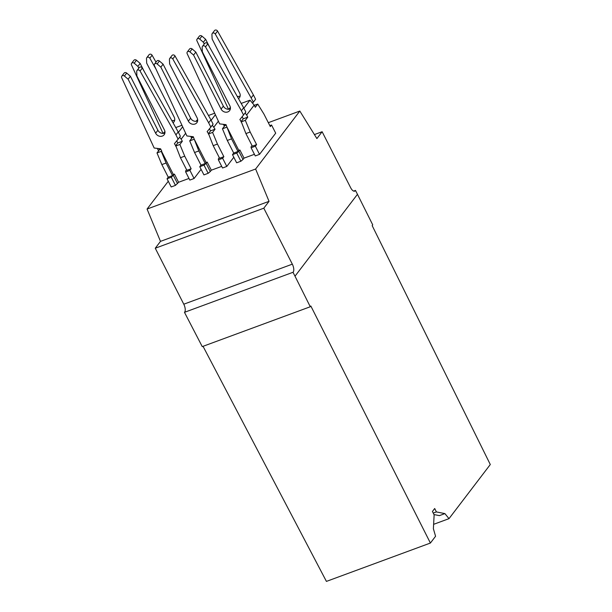 <?xml version="1.0" encoding="UTF-8"?>
<svg xmlns="http://www.w3.org/2000/svg" width="612" height="612" viewBox="0 0 612 612"><rect width="100%" height="100%" fill="white"/><g stroke="black" fill="none" stroke-linecap="round" stroke-linejoin="round"><path stroke-width="0.92" d="M226.241 125.085L224.887 125.582L222.447 128.788L227.289 140.454L233.708 153.046L237.961 151.478L231.543 138.878L226.891 126.967L238.81 150.368L239.873 149.971L244.035 158.133L254.431 154.3M237.961 151.478L238.81 150.368M230.38 107.421L228.674 109.257M433.984 514.57L439.416 515.625L444.901 513.606L449.001 518.655L433.617 524.331M224.397 126.225L223.441 124.351M184.472 312.327A6.288 2.716 69.8 0 0 183.784 304.202L292.329 264.162A6.288 2.716 69.8 0 1 293.018 272.286L184.472 312.327L202.243 346.606L310.276 306.757L295.007 276.196L357.462 194.31L355.473 190.409A6.288 2.716 69.8 0 1 354.708 191.143A6.288 2.716 69.8 0 1 350.645 187.708L322.126 131.733L316.894 138.587L299.826 111.055L255.617 169.019L269.043 201.333L160.489 241.373L155.264 248.227L263.81 208.187L269.043 201.333M230.364 108.837A5.187 4.514 37.3 0 1 223.349 106.113L221.085 109.074A5.187 4.514 37.3 0 0 229.599 110.604A5.187 4.514 37.3 0 0 229.867 105.838L202.35 51.821L202.151 47.369A1.89 1.637 37.3 0 1 205.51 46.872L241.373 110.741L243.637 107.781L245.825 112.08L239.866 119.562L241.258 121.673L245.909 133.584L252.328 146.176L256.589 144.608L250.17 132.008L245.909 133.584M250.17 132.008L245.328 120.35L247.768 117.144L243.247 118.812L240.99 121.773M241.067 121.918L245.328 120.35M310.276 306.757L310.835 306.015L430.397 543.043L326.418 581.4L203.039 346.308M430.397 543.043L435.568 536.265L433.38 528.714L434.137 514.876L432.432 511.471L434.696 508.511L436.394 511.915L444.901 513.606M243.637 107.781L207.766 43.911L205.51 46.872M236.645 162.807L240.898 161.239L236.737 153.077L232.483 154.652L236.645 162.807M228.498 109.265L196.942 40.813A1.89 1.637 37.3 0 1 199.665 39.069L203.352 42.236L204.255 44.018M209.924 47.751L205.609 39.275L201.922 36.116L199.665 39.069M203.352 42.236L205.609 39.275M226.891 126.967L226.035 124.664L219.624 123.876L187.157 53.642A1.89 1.637 37.3 0 1 187.287 51.982L189.544 49.021A1.89 1.637 37.3 0 1 192.137 48.937L189.881 51.898L193.568 55.065L195.825 52.104L192.137 48.937M223.349 106.113L195.825 52.104M202.45 46.382L204.706 43.421A1.89 1.637 37.3 0 1 207.766 43.911M252.022 145.572L251.073 146.819L251.104 147.783L255.265 155.938L259.519 154.369L255.365 146.207L251.104 147.783M255.365 146.207L256.589 144.608M240.149 96.015A5.187 4.514 37.3 0 1 237.211 96.352M212.234 33.561L214.491 30.6A1.89 1.637 37.3 0 1 217.551 31.082L215.294 34.043A1.89 1.637 37.3 0 0 211.936 34.547L212.127 39L239.652 93.009A5.187 4.514 37.3 0 1 239.384 97.775A5.187 4.514 37.3 0 1 238.496 98.624M243.568 115.041L241.373 110.741M245.06 113.09L246.659 114.964L254.187 105.103L249.987 100.184L243.859 108.225M222.447 128.788L226.7 127.22M231.543 138.878L227.289 140.454M314.407 134.579L322.126 131.733M252.557 103.191L255.609 99.259L253.414 94.959L251.157 97.92L215.294 34.043M242.184 116.731L243.247 118.812M254.187 105.103L255.296 107.276L257.744 104.071L263.902 114.008L270.32 126.6L271.544 125.001L275.698 133.164L259.519 154.369M254.309 105.333L257.744 104.071M268.324 122.675L299.826 111.055M240.898 161.239L242.995 159.495L238.841 151.332L239.873 149.971M242.995 159.495L244.035 158.133M271.544 125.001L269.823 125.636M292.329 264.162L263.81 208.187M293.018 272.286L295.007 276.196M197.072 39.153L199.328 36.192A1.89 1.637 37.3 0 1 201.922 36.116M233.708 153.046L232.483 154.652M236.737 153.077L238.841 151.332M221.085 109.074L193.568 55.065M187.287 51.982A1.89 1.637 37.3 0 1 189.881 51.898M449.001 518.655L490.296 464.523L372.165 225.614L372.731 224.872L357.462 194.31M241.189 103.428L249.987 100.184M253.353 102.219L251.157 97.92M433.235 513.078L436.394 511.915M246.659 114.964L247.768 117.144M224.887 125.582L224.313 124.458M217.551 31.082L253.414 94.959M223.862 156.68L217.444 144.08L213.19 145.648L219.609 158.248L223.862 156.68L222.638 158.279L218.385 159.847L222.538 168.009L226.8 166.441L222.638 158.279M191.671 138.297L190.715 136.415M199.757 166.716L203.918 174.879L208.172 173.311L204.018 165.148L199.757 166.716L200.981 165.118L205.242 163.549L207.147 162.042L211.308 170.205L210.276 171.567L206.114 163.404L207.147 162.042M191.594 136.53L192.168 137.654L189.72 140.859L194.562 152.518L200.981 165.118M204.018 165.148L206.114 163.404M205.242 163.549L198.823 150.95L194.165 139.039L206.083 162.44M189.72 140.859L193.973 139.291M198.823 150.95L194.562 152.518M192.168 137.654L193.514 137.149M169.731 58.454L171.987 55.493A1.89 1.637 37.3 0 1 175.04 55.983L172.783 58.936A1.89 1.637 37.3 0 0 169.432 59.441L169.623 63.893L197.141 117.909A5.187 4.514 37.3 0 1 196.88 122.668A5.187 4.514 37.3 0 1 188.366 121.145L160.841 67.136L157.154 63.969A1.89 1.637 37.3 0 0 154.431 65.706L186.897 135.948L193.308 136.736L194.165 139.039M154.561 64.046L156.817 61.093A1.89 1.637 37.3 0 1 159.411 61.009L157.154 63.969M197.638 120.908A5.187 4.514 37.3 0 1 190.623 118.185L163.098 64.176L159.411 61.009M172.783 58.936L208.654 122.813L210.91 119.853L175.04 55.983M210.91 119.853L213.098 124.152L210.842 127.112L208.654 122.813M221.705 166.372L211.308 170.205M213.19 145.648L208.531 133.745L207.139 131.634L210.842 127.112M160.841 67.136L163.098 64.176M209.465 128.803L210.52 130.884L215.049 129.209L212.333 125.162M208.264 133.837L210.52 130.884M219.303 157.644L218.354 158.891L218.385 159.847M217.444 144.08L212.601 132.422L215.049 129.209M208.34 133.99L212.601 132.422M210.276 171.567L208.172 173.311M213.94 127.036L218.308 121.298M211.132 120.296L215.271 114.865M195.947 121.329L197.653 119.485M208.463 115.5L214.537 113.266M353.644 191.082L355.473 190.409M183.784 304.202L155.264 248.227M168.285 181.244L147.071 209.052L160.489 241.373M147.071 209.052L255.617 169.019M226.8 166.441L233.807 157.253M201.088 169.317L194.073 178.513L189.819 180.081L185.658 171.918L189.911 170.35L191.135 168.751L184.717 156.152L179.874 144.486L182.322 141.28L181.213 139.108L185.589 133.37M188.978 178.444L178.582 182.277L175.453 185.382L171.192 186.951L167.038 178.788L171.291 177.22L174.428 174.114L178.582 182.277M164.926 131.557L163.22 133.401M163.044 133.408L131.488 64.956A1.89 1.637 37.3 0 1 131.618 63.296L133.875 60.336A1.89 1.637 37.3 0 1 136.468 60.251L134.212 63.212L137.899 66.379L138.809 68.162M144.478 71.895L140.156 63.419L136.468 60.251M174.695 120.159A5.187 4.514 37.3 0 1 171.765 120.495M173.043 122.767A5.187 4.514 37.3 0 0 173.938 121.918A5.187 4.514 37.3 0 0 174.198 117.152L146.681 63.143L146.49 58.683A1.89 1.637 37.3 0 1 146.788 57.704L149.045 54.743A1.89 1.637 37.3 0 1 152.097 55.225L155.999 62.164M194.073 178.513L189.911 170.35M184.717 156.152L180.464 157.72L186.882 170.32L191.135 168.751M186.576 169.715L185.627 170.962L185.658 171.918M140.064 71.007L175.927 134.885L178.184 131.924L142.321 68.047L140.064 71.007A1.89 1.637 37.3 0 0 137.004 70.525L139.261 67.565A1.89 1.637 37.3 0 1 142.321 68.047M164.919 132.98A5.187 4.514 37.3 0 1 157.896 130.257L155.639 133.217A5.187 4.514 37.3 0 0 164.154 134.739A5.187 4.514 37.3 0 0 164.421 129.974L136.897 75.965L136.706 71.512A1.89 1.637 37.3 0 1 137.004 70.525M155.639 133.217L128.122 79.208L124.427 76.041A1.89 1.637 37.3 0 0 121.842 76.118L124.098 73.157A1.89 1.637 37.3 0 1 126.692 73.08L124.427 76.041M160.795 149.221L159.441 149.726L156.993 152.931L161.836 164.59L168.254 177.189L172.515 175.621L166.097 163.022L161.254 151.355L161.706 151.011L160.581 148.808L154.17 148.02L121.704 77.778A1.89 1.637 37.3 0 1 121.842 76.118M161.438 151.11L173.364 174.504L174.428 174.114M180.464 157.72L175.805 145.809L174.42 143.705L178.115 139.184L175.927 134.885M157.896 130.257L130.379 76.248L126.692 73.08M178.184 131.924L180.379 136.224L178.115 139.184M175.743 127.571L181.81 125.33M178.406 132.36L182.544 126.936M181.213 139.108L179.607 137.233M146.788 57.704A1.89 1.637 37.3 0 1 149.841 58.186L156.06 69.255M131.618 63.296A1.89 1.637 37.3 0 1 134.212 63.212M137.899 66.379L140.156 63.419M175.621 146.061L179.874 144.486M175.537 145.908L177.801 142.948L182.322 141.28M176.738 140.875L177.801 142.948M158.569 150.866L157.322 148.402M175.453 185.382L171.291 177.22M172.515 175.621L173.364 174.504M168.254 177.189L167.038 178.788M177.549 183.631L173.387 175.476M156.993 152.931L161.254 151.355M166.097 163.022L161.836 164.59M159.441 149.726L158.868 148.594M128.122 79.208L130.379 76.248M190.623 118.185L188.366 121.145M152.097 55.225L149.841 58.186"/></g></svg>
